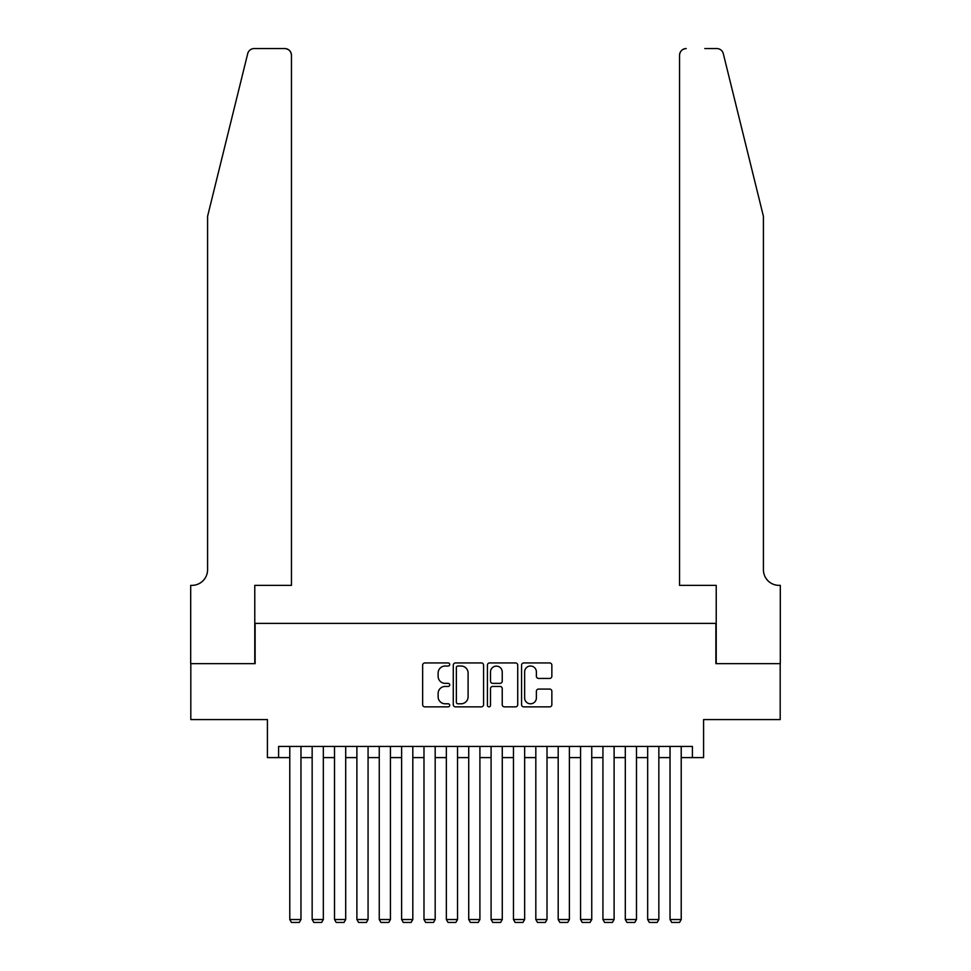 <?xml version="1.0" encoding="UTF-8"?>
<svg xmlns="http://www.w3.org/2000/svg" width="971" height="971" viewBox="0 0 971 971"><rect width="100%" height="100%" fill="white"/><g stroke="black" fill="none" stroke-linecap="round" stroke-linejoin="round"><path stroke-width="1.46" d="M449.719 664.492A1.541 1.541 0 0 0 448.177 662.95L424.849 662.95A2.197 2.197 0 0 0 422.652 665.147L422.652 704.667A2.197 2.197 0 0 0 424.849 706.864L448.177 706.864A1.541 1.541 0 0 0 449.719 705.322A1.541 1.541 0 0 0 448.177 703.793L445.155 703.793A7.028 7.028 0 0 1 438.127 696.765L438.127 693.464A7.028 7.028 0 0 1 445.155 686.448L448.177 686.448A1.541 1.541 0 0 0 449.719 684.907A1.541 1.541 0 0 0 448.177 683.366L445.155 683.366A7.028 7.028 0 0 1 438.127 676.35L438.127 673.049A7.028 7.028 0 0 1 445.155 666.021L448.177 666.021A1.541 1.541 0 0 0 449.719 664.492M549.659 678.426A2.197 2.197 0 0 0 551.856 676.229L551.856 665.147A2.197 2.197 0 0 0 549.659 662.95L523.757 662.95A2.197 2.197 0 0 0 521.561 665.147L521.561 704.667A2.197 2.197 0 0 0 523.757 706.864L549.659 706.864A2.197 2.197 0 0 0 551.856 704.667L551.856 691.279A2.197 2.197 0 0 0 549.659 689.082L538.577 689.082A2.197 2.197 0 0 0 536.38 691.279L536.38 697.918A5.875 5.875 0 0 1 530.506 703.793A5.875 5.875 0 0 1 524.631 697.918L524.631 671.896A5.875 5.875 0 0 1 530.506 666.021A5.875 5.875 0 0 1 536.38 671.896L536.38 676.229A2.197 2.197 0 0 0 538.577 678.426L549.659 678.426M278.604 757.598L278.604 746.42L692.396 746.42L692.396 757.598L703.587 757.598L703.587 719.572L780.186 719.572L780.186 663.654L715.882 663.654L715.882 623.394L255.118 623.394L255.118 663.654L190.814 663.654L190.814 719.572L267.413 719.572L267.413 757.598L289.783 757.598M483.582 665.147A2.197 2.197 0 0 0 481.385 662.95L455.472 662.95A2.197 2.197 0 0 0 453.275 665.147L453.275 704.667A2.197 2.197 0 0 0 455.472 706.864L481.385 706.864A2.197 2.197 0 0 0 483.582 704.667L483.582 665.147M489.615 662.95L515.528 662.95A2.197 2.197 0 0 1 517.725 665.147L517.725 704.667A2.197 2.197 0 0 1 515.528 706.864L504.435 706.864A2.197 2.197 0 0 1 502.238 704.667L502.238 688.633A2.197 2.197 0 0 0 500.041 686.448L492.685 686.448A2.197 2.197 0 0 0 490.501 688.633L490.501 705.322A1.541 1.541 0 0 1 488.959 706.864A1.541 1.541 0 0 1 487.418 705.322L487.418 665.147A2.197 2.197 0 0 1 489.615 662.95M300.974 757.598L312.152 757.598M323.331 757.598L334.522 757.598M345.7 757.598L356.891 757.598M368.07 757.598L379.248 757.598M390.439 757.598L401.618 757.598M412.809 757.598L423.987 757.598M435.178 757.598L446.357 757.598M457.535 757.598L468.726 757.598M479.905 757.598L491.095 757.598M502.274 757.598L513.465 757.598M524.643 757.598L535.822 757.598M547.013 757.598L558.191 757.598M569.382 757.598L580.561 757.598M591.752 757.598L602.93 757.598M614.109 757.598L625.3 757.598M636.478 757.598L647.669 757.598M658.848 757.598L670.026 757.598M681.217 757.598L692.396 757.598M457.887 666.021A1.541 1.541 0 0 0 456.358 667.563L456.358 702.251A1.541 1.541 0 0 0 457.887 703.793L461.079 703.793A7.028 7.028 0 0 0 468.095 696.765L468.095 673.049A7.028 7.028 0 0 0 461.079 666.021L457.887 666.021M502.238 672.005A5.875 5.875 0 0 0 496.363 666.13A5.875 5.875 0 0 0 490.501 672.005L490.501 681.169A2.197 2.197 0 0 0 492.685 683.366L500.041 683.366A2.197 2.197 0 0 0 502.238 681.169L502.238 672.005M300.974 746.42L300.974 919.537L289.783 919.537L289.783 746.42M300.974 919.537L299.286 922.45L291.458 922.45L289.783 919.537M247.702 53.648C249.413 49.97 249.413 49.97 247.702 53.648L207.588 216.302L207.588 569.71A15.657 15.657 0 0 1 191.93 585.367L190.692 585.367L190.692 663.654L254.778 663.654L254.778 585.367L291.458 585.367L291.458 55.262A6.712 6.712 0 0 0 284.746 48.55L254.22 48.55A6.712 6.712 0 0 0 247.702 53.648M266.188 48.55L284.746 48.55C288.8 48.975 291.033 51.208 291.458 55.262L291.458 585.367M207.588 569.71A15.657 15.657 0 0 1 191.93 585.367M751.117 166.429L723.298 53.648C721.587 49.97 721.587 49.97 723.298 53.648C721.587 49.97 721.587 49.97 723.298 53.648L763.412 216.302L763.412 569.71A15.657 15.657 0 0 0 779.07 585.367L780.308 585.367L780.308 663.654L716.222 663.654L716.222 585.367L679.542 585.367L679.542 55.262L679.542 585.367M704.812 48.55L716.78 48.55A6.712 6.712 0 0 1 723.298 53.648M686.254 48.55A6.712 6.712 0 0 0 679.542 55.262C679.967 51.208 682.2 48.975 686.254 48.55M763.412 569.71A15.657 15.657 0 0 0 779.07 585.367M323.331 746.42L323.331 919.537L312.152 919.537L312.152 746.42M323.331 919.537L321.656 922.45L313.827 922.45L312.152 919.537M345.7 746.42L345.7 919.537L334.522 919.537L334.522 746.42M345.7 919.537L344.025 922.45L336.197 922.45L334.522 919.537M368.07 746.42L368.07 919.537L356.891 919.537L356.891 746.42M368.07 919.537L366.395 922.45L358.566 922.45L356.891 919.537M390.439 746.42L390.439 919.537L379.248 919.537L379.248 746.42M390.439 919.537L388.764 922.45L380.935 922.45L379.248 919.537M412.809 746.42L412.809 919.537L401.618 919.537L401.618 746.42M412.809 919.537L411.134 922.45L403.305 922.45L401.618 919.537M435.178 746.42L435.178 919.537L423.987 919.537L423.987 746.42M435.178 919.537L433.491 922.45L425.662 922.45L423.987 919.537M457.535 746.42L457.535 919.537L446.357 919.537L446.357 746.42M457.535 919.537L455.86 922.45L448.032 922.45L446.357 919.537M479.905 746.42L479.905 919.537L468.726 919.537L468.726 746.42M479.905 919.537L478.23 922.45L470.401 922.45L468.726 919.537M502.274 746.42L502.274 919.537L491.095 919.537L491.095 746.42M502.274 919.537L500.599 922.45L492.77 922.45L491.095 919.537M524.643 746.42L524.643 919.537L513.465 919.537L513.465 746.42M524.643 919.537L522.968 922.45L515.14 922.45L513.465 919.537M547.013 746.42L547.013 919.537L535.822 919.537L535.822 746.42M547.013 919.537L545.338 922.45L537.509 922.45L535.822 919.537M569.382 746.42L569.382 919.537L558.191 919.537L558.191 746.42M569.382 919.537L567.695 922.45L559.866 922.45L558.191 919.537M591.752 746.42L591.752 919.537L580.561 919.537L580.561 746.42M591.752 919.537L590.065 922.45L582.236 922.45L580.561 919.537M614.109 746.42L614.109 919.537L602.93 919.537L602.93 746.42M614.109 919.537L612.434 922.45L604.605 922.45L602.93 919.537M636.478 746.42L636.478 919.537L625.3 919.537L625.3 746.42M636.478 919.537L634.803 922.45L626.975 922.45L625.3 919.537M658.848 746.42L658.848 919.537L647.669 919.537L647.669 746.42M658.848 919.537L657.173 922.45L649.344 922.45L647.669 919.537M681.217 746.42L681.217 919.537L670.026 919.537L670.026 746.42M681.217 919.537L679.542 922.45L671.714 922.45L670.026 919.537"/></g></svg>
